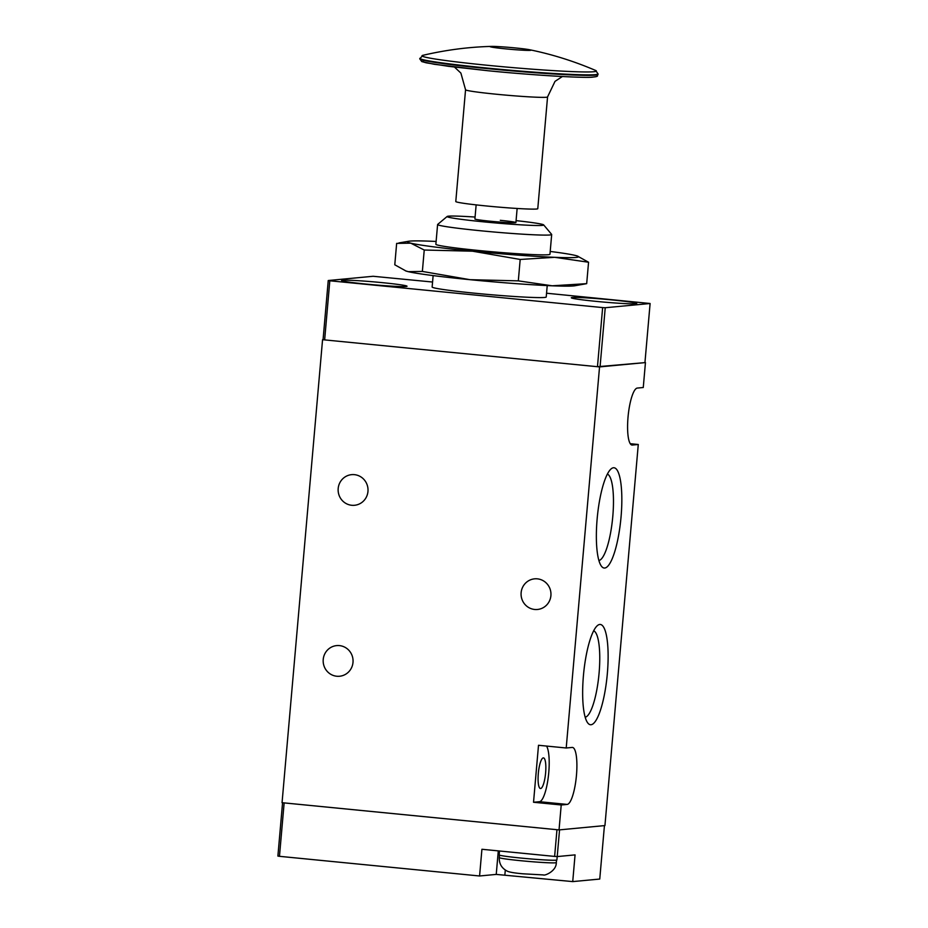 <?xml version="1.0" encoding="UTF-8"?>
<svg xmlns="http://www.w3.org/2000/svg" width="928" height="928" viewBox="0 0 928 928"><rect width="100%" height="100%" fill="white"/><g stroke="black" fill="none" stroke-linecap="round" stroke-linejoin="round"><path stroke-width="1.39" d="M353 662.383A15.393 14.941 84.6 0 1 339.567 676.245A15.393 14.941 84.6 0 1 323.222 659.46A15.393 14.941 84.6 0 1 336.667 645.598A15.393 14.941 84.6 0 1 353 662.383M367.964 491.434A15.393 14.941 84.6 0 1 354.519 505.284A15.393 14.941 84.6 0 1 338.186 488.499A15.393 14.941 84.6 0 1 351.619 474.649A15.393 14.941 84.6 0 1 367.964 491.434M550.907 595.625A15.393 14.941 84.6 0 1 537.463 609.476A15.393 14.941 84.6 0 1 521.13 592.69A15.393 14.941 84.6 0 1 534.574 578.84A15.393 14.941 84.6 0 1 550.907 595.625M566.208 747.991L572.158 747.434A28.629 6.705 -84.4 0 1 572.472 747.434A28.629 6.705 -84.4 0 1 576.462 775.286A28.629 6.705 -84.4 0 1 567.17 804.414L561.22 804.982L533.53 802.256L538.507 745.277L566.208 747.991L599.546 366.908L322.561 339.694L282.054 802.697L559.039 829.91L561.22 804.982M533.53 802.256L539.47 801.699A28.629 6.705 95.6 0 0 548.761 772.56A28.629 6.705 95.6 0 0 546.546 746.066M545.618 772.862A15.393 3.608 -84.4 0 1 540.467 788.522A15.393 3.608 -84.4 0 1 538.31 773.546A15.393 3.608 -84.4 0 1 543.472 757.886A15.393 3.608 -84.4 0 1 545.618 772.862M621.064 516.757A50.379 11.809 -84.4 0 1 601.483 566.266A50.379 11.809 -84.4 0 1 597.133 519.019A50.379 11.809 -84.4 0 1 611.042 468.953A50.379 11.809 -84.4 0 1 621.064 516.757M598.896 560.524A43.523 10.196 95.6 0 0 612.805 516.258A43.523 10.196 95.6 0 0 607.388 474.08M607.353 673.461A50.379 11.809 -84.4 0 1 587.772 722.97A50.379 11.809 -84.4 0 1 583.422 675.723A50.379 11.809 -84.4 0 1 597.33 625.658A50.379 11.809 -84.4 0 1 607.353 673.461M585.185 717.228A43.523 10.196 95.6 0 0 599.094 672.974A43.523 10.196 95.6 0 0 593.676 630.785M559.039 829.91L604.94 825.572L638.278 444.489L632.328 445.046A28.629 6.705 -84.4 0 1 632.014 445.046A28.629 6.705 -84.4 0 1 628.082 416.556A28.629 6.705 -84.4 0 1 637.316 388.066L643.266 387.51L645.447 362.57L599.546 366.908M322.561 339.694L597.47 366.711L644.937 362.628L650.11 303.502L605.23 307.736L600.056 366.862M638.278 444.489L630.24 443.7M499.484 850.999L499.148 854.897A28.988 1.288 5 0 0 521.142 858.075A28.988 1.288 5 0 0 556.904 859.954L557.194 856.579L575.058 854.885L572.727 881.6L599.755 879.048L604.43 825.618L559.549 829.864L557.218 856.579L554.631 856.416L556.962 829.702L284.142 802.894L279.467 856.324L479.579 875.986L481.922 849.271L554.631 856.416M279.467 856.324L277.89 856.068L282.564 802.743M479.579 875.986L496.236 874.408L572.727 881.6M547.218 285.58L546.221 297.006A57.258 2.54 -175 0 1 475.577 293.294A57.258 2.54 -175 0 1 432.135 287.019L433.132 275.593M596.24 301.38A32.851 1.45 -175 0 1 571.312 297.784A32.851 1.45 -175 0 1 611.842 299.906A32.851 1.45 -175 0 1 636.77 303.502A32.851 1.45 -175 0 1 596.24 301.38M366.514 284.119A32.851 1.45 -175 0 1 341.585 280.511A32.851 1.45 -175 0 1 382.116 282.634A32.851 1.45 -175 0 1 407.032 286.242A32.851 1.45 -175 0 1 366.514 284.119M516.072 220.632A48.476 2.146 -175 0 1 543.657 224.901L551.638 234.39A57.258 2.54 -175 0 1 551.684 234.506A57.258 2.54 -175 0 1 481.052 230.805A57.258 2.54 -175 0 1 437.598 224.53A57.258 2.54 -175 0 1 437.668 224.425L447.168 216.468A48.476 2.146 -175 0 1 475.078 217.048M551.684 234.506L549.956 254.26A57.258 2.54 -175 0 1 479.324 250.56A57.258 2.54 -175 0 1 435.87 244.284L437.598 224.53M543.657 224.901A48.476 2.146 -175 0 1 483.894 221.873A48.476 2.146 -175 0 1 447.168 216.468M500.296 220.319A20.578 0.916 -175 0 1 515.91 222.569A20.578 0.916 -175 0 1 490.518 221.247A20.578 0.916 -175 0 1 474.904 218.985L476.145 204.891M323.072 339.648L328.245 280.523L373.126 276.277L432.576 282.031M546.546 293.225L650.11 303.502M597.47 366.711L602.643 307.586L329.811 280.778L324.649 339.892M329.811 280.778L328.245 280.523M602.643 307.586L605.23 307.736M424.235 250.026L472.514 251.198L520.19 259.457L518.311 280.859L552.183 285.801L586.682 283.655L574.745 285.778A85.886 3.805 -175 0 1 552.183 285.801A85.886 3.805 -175 0 1 470.032 279.688A85.886 3.805 -175 0 1 408.262 271.66A85.886 3.805 -175 0 1 405.988 271.011L394.783 264.793L396.65 243.391L410.756 243.159L424.235 250.026L422.368 271.428L408.262 271.66L405.385 270.79M518.311 280.859L470.032 279.688L422.368 271.428M586.682 283.655L588.561 262.241L577.355 256.024A85.886 3.805 -175 0 1 554.677 257.311L588.561 262.241M520.19 259.457L554.677 257.311A85.886 3.805 -175 0 1 472.514 251.198A85.886 3.805 -175 0 1 410.756 243.159A85.886 3.805 -175 0 1 408.587 241.268A85.886 3.805 -175 0 1 431.149 241.234A85.886 3.805 -175 0 1 436.125 241.454M550.2 251.442A85.886 3.805 -175 0 1 575.082 255.386A85.886 3.805 -175 0 1 577.355 256.024M593.189 77.07C586.519 78.404 529.064 74.948 487.977 70.737L434.362 64.299L422.542 61.782L424.177 60.471M505.598 48.859A20.578 0.916 -175 0 1 491.422 46.4A20.578 0.916 -175 0 1 515.376 47.943A20.578 0.916 -175 0 1 529.621 49.741A20.578 0.916 -175 0 1 525.874 50.344A20.578 0.916 -175 0 1 505.598 48.859M487.003 206.028A41.157 1.821 5 0 0 537.776 208.696L547.555 96.93A41.157 1.821 -175 0 1 496.782 94.273A41.157 1.821 -175 0 1 465.554 89.761L455.787 201.527A41.157 1.821 5 0 0 487.003 206.028M539.47 801.699L567.17 804.414M631.713 444.988L632.328 445.046M499.276 857.6A28.629 1.264 5 0 0 520.991 860.732A28.629 1.264 5 0 0 556.313 862.588C556.475 871.322 544.353 876.032 543.414 874.93L522.87 873.793C513.88 872.993 508.532 872.03 506.85 870.916C501.596 868.063 499.067 863.632 499.276 857.6L499.484 855.129M504.867 874.93L505.296 870.035M498.301 850.883L496.236 874.408M487.652 68.649A89.471 3.967 -175 0 1 419.769 58.835L421.73 61.55L426.335 62.849L448.514 66.329L487.954 70.737C529.772 74.878 576.903 77.882 590.846 77.244C600.358 76.572 596.414 75.76 598.026 74.437A89.471 3.967 -175 0 1 487.652 68.649M529.621 49.741C551.974 54.288 573.98 61.19 595.625 70.458A87.51 3.874 -175 0 1 488.395 65.378A87.51 3.874 -175 0 1 422.82 55.344L419.769 58.835M595.625 70.458L598.061 73.915A89.471 3.967 -175 0 1 487.699 68.127A89.471 3.967 -175 0 1 419.816 58.325M556.522 860.117L556.313 862.588M408.587 241.268L398.901 242.939M562.403 76.514L555.014 81.362L547.555 96.93M491.422 46.4C468.605 46.992 445.742 49.973 422.82 55.344M517.14 208.475L515.91 222.569M454.488 67.083L460.891 73.092L465.554 89.761"/></g></svg>
